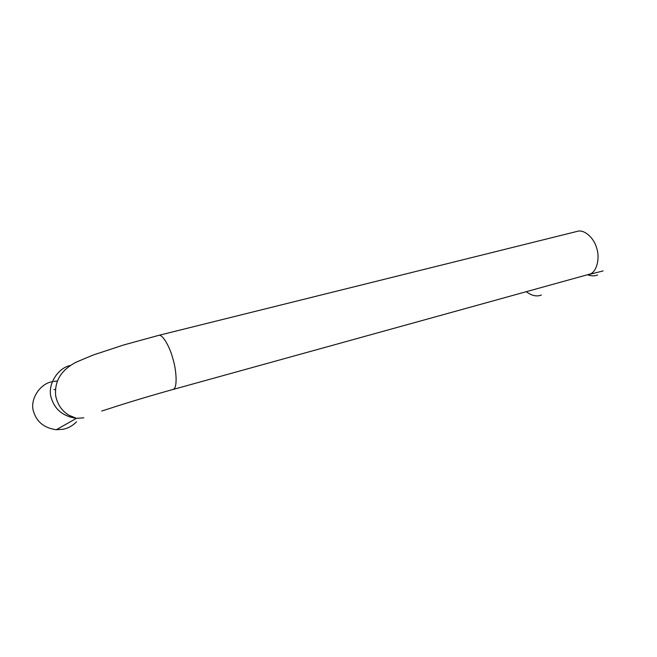 <?xml version="1.0" encoding="UTF-8"?>
<svg xmlns="http://www.w3.org/2000/svg" width="657" height="657" viewBox="0 0 657 657"><rect width="100%" height="100%" fill="white"/><g stroke="black" fill="none" stroke-linecap="round" stroke-linejoin="round"><path stroke-width="0.99" d="M69.626 416.85L71.104 416.374M69.732 417.072L70.66 416.152M55.393 389.338L53.94 389.65M52.297 381.709C39.79 383.507 29.269 400.154 33.688 411.914C36.915 422.147 44.454 428.085 56.297 429.735L62.965 429.276C67.95 428.348 72.484 425.859 76.565 421.81M57.266 381.035L53.685 381.421M541.401 295.009C536.802 296.865 531.817 295.798 526.446 291.815M70.611 365.399C57.208 367.977 46.77 385.864 51.435 398.429C55.04 409.796 63.376 416.431 76.45 418.32L83.792 417.844M158.468 335.423L158.69 335.366C162.156 333.781 169.457 345.828 172.766 358.27C176.708 370.885 177.283 387.285 173.776 389.018L172.791 389.535C152.629 395.079 125.799 403.168 109.612 408.514L101.745 411.019M56.297 429.735L76.45 418.32L68.862 415.183C61.914 410.978 57.537 404.572 55.705 395.957C54.26 381.093 61.224 369.768 76.598 361.982L93.163 355.026L123.705 344.966L158.69 335.366L577.372 231.338C584.016 229.121 593.854 237.703 596.49 247.582C600.202 257.462 596.983 271.505 590.257 273.985L172.898 389.511M576.953 231.445L577.372 231.338M597.665 274.971C594.79 276.154 591.489 276.121 587.752 274.872M588.557 274.651L603.118 270.914"/></g></svg>

